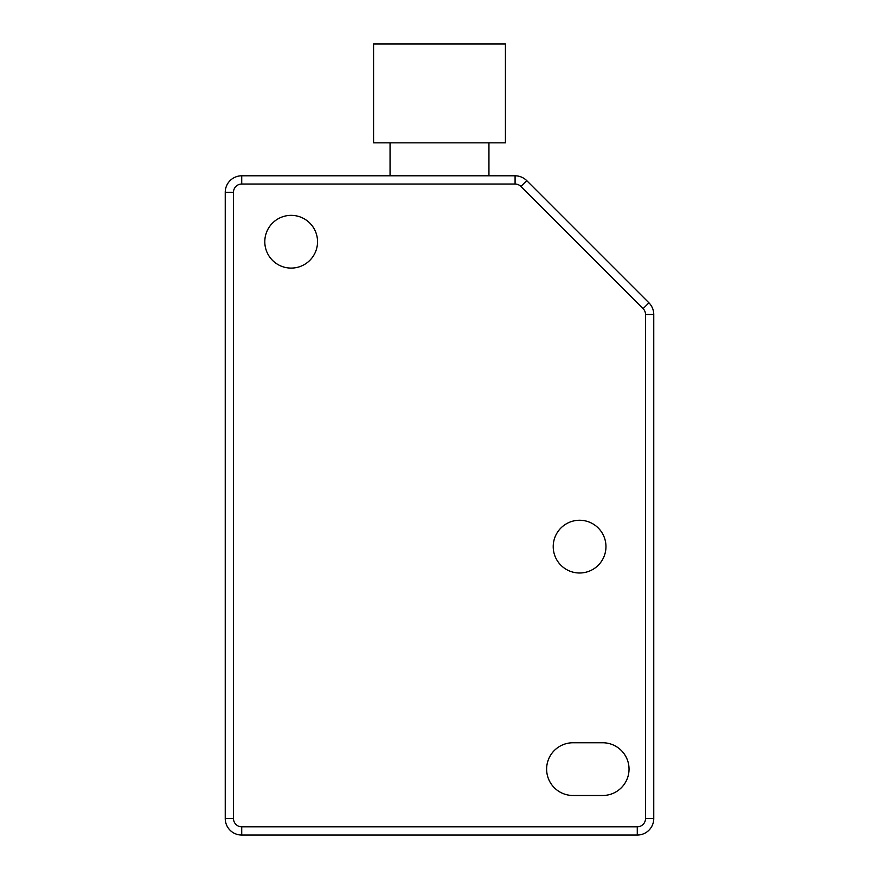 <?xml version="1.0" encoding="UTF-8"?>
<svg xmlns="http://www.w3.org/2000/svg" width="879" height="879" viewBox="0 0 879 879"><rect width="100%" height="100%" fill="white"/><g stroke="black" fill="none" stroke-linecap="round" stroke-linejoin="round"><path stroke-width="1.32" d="M602.664 795.495A26.37 26.37 0 0 0 629.034 769.125A26.37 26.37 0 0 0 602.664 742.755L572.998 742.755A26.37 26.37 0 0 0 546.628 769.125A26.37 26.37 0 0 0 572.998 795.495L602.664 795.495M264.799 241.725A26.37 26.37 0 0 0 291.169 268.095A26.37 26.37 0 0 0 317.539 241.725A26.37 26.37 0 0 0 291.169 215.355A26.37 26.37 0 0 0 264.799 241.725M553.221 546.628A26.37 26.37 0 0 0 579.591 572.998A26.37 26.37 0 0 0 605.961 546.628A26.37 26.37 0 0 0 579.591 520.258A26.37 26.37 0 0 0 553.221 546.628M225.244 818.569A16.481 16.481 0 0 0 241.725 835.05L637.275 835.05A16.481 16.481 0 0 0 653.756 818.569L653.756 314.473A16.481 16.481 0 0 0 648.933 302.826L526.73 180.624A16.481 16.481 0 0 0 515.083 175.8L241.725 175.8A16.481 16.481 0 0 0 225.244 192.281L225.244 818.569L233.484 818.569A8.241 8.241 0 0 0 241.725 826.809L637.275 826.809A8.241 8.241 0 0 0 645.516 818.569L645.516 314.473A8.241 8.241 0 0 0 643.098 308.65L520.906 186.458A8.241 8.241 0 0 0 515.083 184.041L241.725 184.041A8.241 8.241 0 0 0 233.484 192.281L233.484 818.569M520.906 186.458L526.73 180.624L648.933 302.826L643.098 308.65M373.575 142.837L505.425 142.837L505.425 43.95L373.575 43.95L373.575 142.837M241.725 826.809L241.725 835.05M637.275 826.809L637.275 835.05M645.516 818.569L653.756 818.569M645.516 314.473L653.756 314.473M515.083 184.041L515.083 175.8M241.725 184.041L241.725 175.8A16.481 16.481 0 0 0 225.244 192.281L233.484 192.281M390.056 175.8L390.056 142.837M488.944 175.8L488.944 142.837"/></g></svg>
